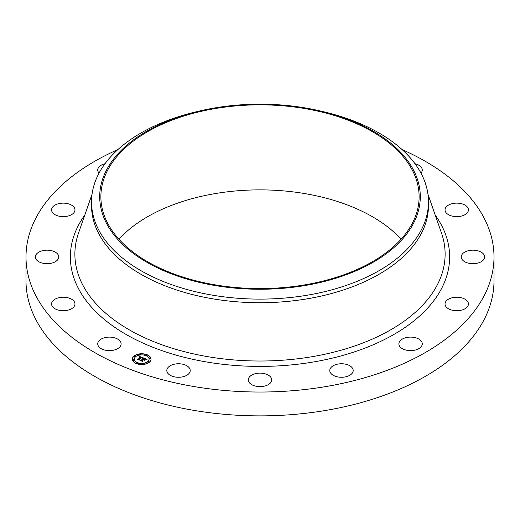 <?xml version="1.0" encoding="UTF-8"?>
<svg xmlns="http://www.w3.org/2000/svg" width="520" height="520" viewBox="0 0 520 520"><rect width="100%" height="100%" fill="white"/><g stroke="black" fill="none" stroke-linecap="round" stroke-linejoin="round"><path stroke-width="0.78" d="M120.653 341.965A11.7 6.754 180 0 1 121.127 343.863A11.7 6.754 180 0 1 111.091 350.551A11.7 6.754 180 0 1 98.202 345.768A11.7 6.754 180 0 1 97.728 343.863A11.7 6.754 180 0 1 107.763 337.181A11.7 6.754 180 0 1 120.653 341.965M402.129 149.611A234 135.096 180 0 1 494 256.932L494 280.774A234 135.096 180 0 1 325.877 410.41A234 135.096 180 0 1 26 280.774L26 256.932A234 135.096 180 0 1 117.871 149.611M494 256.932A234 135.096 180 0 1 325.877 386.568A234 135.096 180 0 1 26 256.932M322.25 111.43L325.429 112.203A168.48 97.273 180 0 1 428.48 201.844L428.48 205.452A168.48 97.273 180 0 1 307.437 298.786A168.48 97.273 180 0 1 91.52 205.452L91.52 201.844A168.48 97.273 180 0 1 194.571 112.203L197.75 111.43A160.29 92.541 180 0 1 214.87 107.913A160.29 92.541 180 0 1 322.25 111.43A160.29 92.541 180 0 1 420.03 201.955A160.29 92.541 180 0 1 305.13 285.512A160.29 92.541 180 0 1 108.999 227.76A160.29 92.541 180 0 1 197.75 111.43M428.48 201.844A168.48 97.273 180 0 1 307.437 295.178A168.48 97.273 180 0 1 91.52 201.844M215.202 108.556A159.12 91.865 180 0 1 419.12 196.709A159.12 91.865 180 0 1 304.798 284.863A159.12 91.865 180 0 1 100.88 196.709A159.12 91.865 180 0 1 215.202 108.556M118.944 239.226A159.12 91.865 180 0 1 215.202 193.589A159.12 91.865 180 0 1 401.057 239.226M445.101 209.164A11.7 6.754 180 0 1 457.36 203.138A11.7 6.754 180 0 1 468.429 209.885A11.7 6.754 180 0 1 468.364 210.607A11.7 6.754 180 0 1 456.105 216.632A11.7 6.754 180 0 1 445.029 209.885A11.7 6.754 180 0 1 445.101 209.164M57.33 260.169A11.7 6.754 180 0 1 44.168 263.478A11.7 6.754 180 0 1 35.36 256.932A11.7 6.754 180 0 1 36.79 253.695A11.7 6.754 180 0 1 49.953 250.386A11.7 6.754 180 0 1 58.76 256.932A11.7 6.754 180 0 1 57.33 260.169M462.67 253.695A11.7 6.754 180 0 1 475.832 250.386A11.7 6.754 180 0 1 484.64 256.932A11.7 6.754 180 0 1 483.21 260.169A11.7 6.754 180 0 1 470.048 263.478A11.7 6.754 180 0 1 461.24 256.932A11.7 6.754 180 0 1 462.67 253.695M70.609 215.144A11.7 6.754 180 0 1 58.22 215.982A11.7 6.754 180 0 1 51.571 209.885A11.7 6.754 180 0 1 55.932 204.627A11.7 6.754 180 0 1 68.322 203.794A11.7 6.754 180 0 1 74.971 209.885A11.7 6.754 180 0 1 70.609 215.144M449.391 298.721A11.7 6.754 180 0 1 461.779 297.889A11.7 6.754 180 0 1 468.429 303.979A11.7 6.754 180 0 1 464.068 309.238A11.7 6.754 180 0 1 451.678 310.076A11.7 6.754 180 0 1 445.029 303.979A11.7 6.754 180 0 1 449.391 298.721M99.041 173.108A11.7 6.754 180 0 1 97.728 170.001A11.7 6.754 180 0 1 104.969 163.755M407.277 337.382A11.7 6.754 180 0 1 422.272 343.863A11.7 6.754 180 0 1 413.868 350.344A11.7 6.754 180 0 1 398.873 343.863A11.7 6.754 180 0 1 407.277 337.382M342.738 363.799A11.7 6.754 180 0 1 353.191 370.513A11.7 6.754 180 0 1 340.236 377.228A11.7 6.754 180 0 1 329.791 370.513A11.7 6.754 180 0 1 342.738 363.799M265.61 373.945A11.7 6.754 180 0 1 271.7 379.873A11.7 6.754 180 0 1 254.391 385.801A11.7 6.754 180 0 1 248.3 379.873A11.7 6.754 180 0 1 265.61 373.945M187.623 366.275A11.7 6.754 180 0 1 190.209 370.513A11.7 6.754 180 0 1 182.403 376.883A11.7 6.754 180 0 1 169.403 374.751A11.7 6.754 180 0 1 166.81 370.513A11.7 6.754 180 0 1 174.623 364.143A11.7 6.754 180 0 1 187.623 366.275M415.031 163.755A11.7 6.754 180 0 1 421.798 168.097A11.7 6.754 180 0 1 422.272 170.001A11.7 6.754 180 0 1 420.959 173.108M74.9 304.7A11.7 6.754 180 0 1 62.641 310.726A11.7 6.754 180 0 1 51.571 303.979A11.7 6.754 180 0 1 51.636 303.257A11.7 6.754 180 0 1 63.895 297.232A11.7 6.754 180 0 1 74.971 303.979A11.7 6.754 180 0 1 74.9 304.7M149.481 362.154A9.36 5.402 180 0 1 138.983 364.325A9.36 5.402 180 0 1 132.34 359.151A9.36 5.402 180 0 1 133.913 356.148A9.36 5.402 180 0 1 144.417 353.984A9.36 5.402 180 0 1 151.06 359.151A9.36 5.402 180 0 1 149.481 362.154M147.829 361.517A7.378 4.258 180 0 1 139.555 363.226A7.378 4.258 180 0 1 134.323 359.151A7.378 4.258 180 0 1 135.564 356.785A7.378 4.258 180 0 1 143.839 355.082A7.378 4.258 180 0 1 149.071 359.151A7.378 4.258 180 0 1 147.829 361.517M143.195 357.832L142.071 358.215L142.09 357.682L141.362 357.338L138.859 359.45L139.016 359.821L137.456 359.216L138.203 359.171L140.459 357.221L139.048 357.188L140.634 357.071L138.944 357.058L139.159 356.259L143.195 357.832M143.234 358.033L142.103 358.345L143.234 358.033M142.031 357.935L141.414 357.584L139.126 359.56L139.237 360.139L137.482 359.385L139.113 360.016L139.002 359.535L141.375 357.487L142.012 357.786M147.095 359.294L145.86 359.665L145.704 359.047L144.521 358.534L143.455 359.45L144.599 358.722L145.782 359.469L144.625 358.807L143.748 359.567L145.191 359.638L144.235 360.464L143.267 359.619L142.116 360.607L142.259 361.029L140.589 360.386L141.44 360.347L142.415 359.502L141.81 359.372L142.584 359.353L141.778 359.209L142.773 359.19L143.734 358.365L143.566 357.929L147.095 359.294M147.049 359.541L145.873 359.821L147.049 359.541M144.378 360.653L145.301 359.743L144.378 360.653M143.364 359.892L142.395 360.737L142.493 361.394L140.504 360.549L142.37 361.27L142.279 360.724L143.345 359.808L144.066 360.165L143.345 359.808M146.816 355.316A0.566 0.325 180 0 1 145.873 354.952A0.566 0.325 180 0 1 146.816 355.316M149.123 362.018A0.566 0.325 180 0 1 148.18 361.654A0.566 0.325 180 0 1 149.123 362.018M150.377 358.391A0.566 0.325 180 0 1 149.428 358.026A0.566 0.325 180 0 1 150.377 358.391M137.52 363.35A0.566 0.325 180 0 1 136.578 362.986A0.566 0.325 180 0 1 137.52 363.35M143.799 364.072A0.566 0.325 180 0 1 142.857 363.707A0.566 0.325 180 0 1 143.799 364.072M134.27 356.285A0.566 0.325 180 0 1 135.213 356.649A0.566 0.325 180 0 1 134.27 356.285M139.594 354.231A0.566 0.325 180 0 1 140.537 354.594A0.566 0.325 180 0 1 139.594 354.231M133.016 359.912A0.566 0.325 180 0 1 133.965 360.276A0.566 0.325 180 0 1 133.016 359.912M142.584 359.372L143.734 358.365M141.115 360.588L142.415 359.502M142.116 360.607L142.174 360.997M143.748 359.567L144.879 359.912M143.669 358.202L146.718 359.372M139.022 357L139.159 356.486L142.916 357.91M137.969 359.418L140.459 357.221M138.859 359.45L138.899 359.775M139.126 359.56L139.191 360.12M142.395 360.737L142.46 361.381M151.053 359.268A9.36 5.402 0 0 0 144.32 354.198A9.36 5.402 0 0 0 133.913 356.382A9.36 5.402 0 0 0 132.34 359.268M134.323 359.268A7.378 4.258 0 0 0 134.323 359.385A7.378 4.258 0 0 0 139.555 363.454A7.378 4.258 0 0 0 147.829 361.751A7.378 4.258 0 0 0 149.071 359.385A7.378 4.258 0 0 0 149.071 359.268M145.815 355.251A0.566 0.325 0 0 0 146.874 355.251M148.122 361.953A0.566 0.325 0 0 0 149.188 361.953M149.37 358.325A0.566 0.325 0 0 0 150.436 358.325M136.519 363.285A0.566 0.325 0 0 0 137.579 363.285M142.798 364.007A0.566 0.325 0 0 0 143.858 364.007M134.206 356.584A0.566 0.325 0 0 0 135.272 356.584M139.535 354.529A0.566 0.325 0 0 0 140.595 354.529M132.958 360.21A0.566 0.325 0 0 0 134.024 360.21M427.973 194.305L441.48 233.044A185.12 106.88 180 0 1 312.117 356.694A185.12 106.88 180 0 1 78.52 233.044L92.027 194.305M435.207 215.053A189.631 109.48 180 0 1 313.391 361.985A189.631 109.48 180 0 1 118.924 330.089A189.631 109.48 180 0 1 84.792 215.053"/></g></svg>
